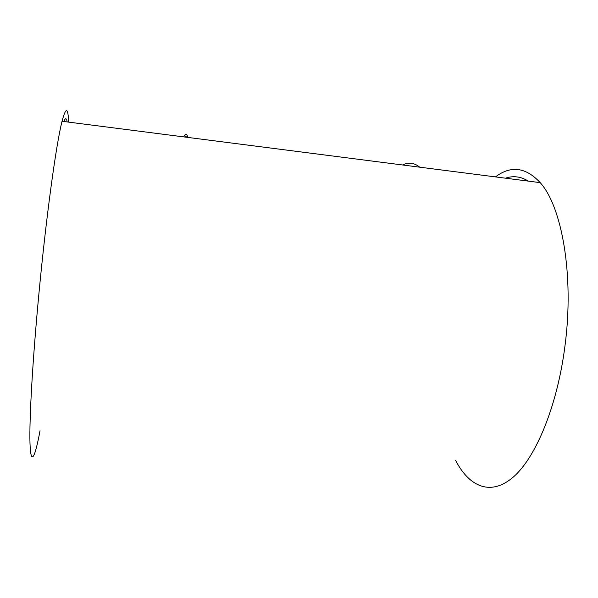 <?xml version="1.0" encoding="UTF-8"?>
<svg xmlns="http://www.w3.org/2000/svg" width="598" height="598" viewBox="0 0 598 598"><rect width="100%" height="100%" fill="white"/><g stroke="black" fill="none" stroke-linecap="round" stroke-linejoin="round"><path stroke-width="0.9" d="M40.021 430.769C34.983 457.919 30.797 466.746 29.997 443.439C29.205 420.23 32.471 361.611 38.833 294.522C46.151 216.678 56.257 143.557 62.05 121.274C65.84 106.9 68.045 107.184 68.665 122.127M495.473 176.896C510.916 165.25 525.821 167.163 540.188 182.637C561.941 206.564 574.222 275.17 565.065 345.21C557.5 405.646 535.995 457.246 513.503 476.875C490.898 496.549 469.333 486.951 455.669 460.52M505.497 178.182C513.256 175.528 520.858 176.507 528.311 181.112M63.822 121.499C65.369 117.724 66.49 117.866 67.193 121.932M184.707 137.017L185.821 136.374L186.8 137.286M415.401 166.625L406.595 165.489M183.773 136.897C185.462 133.219 186.815 133.391 187.832 137.413M419.736 167.178C414.242 162.746 408.539 162.013 402.633 164.981M540.188 182.637L62.05 121.274"/></g></svg>
